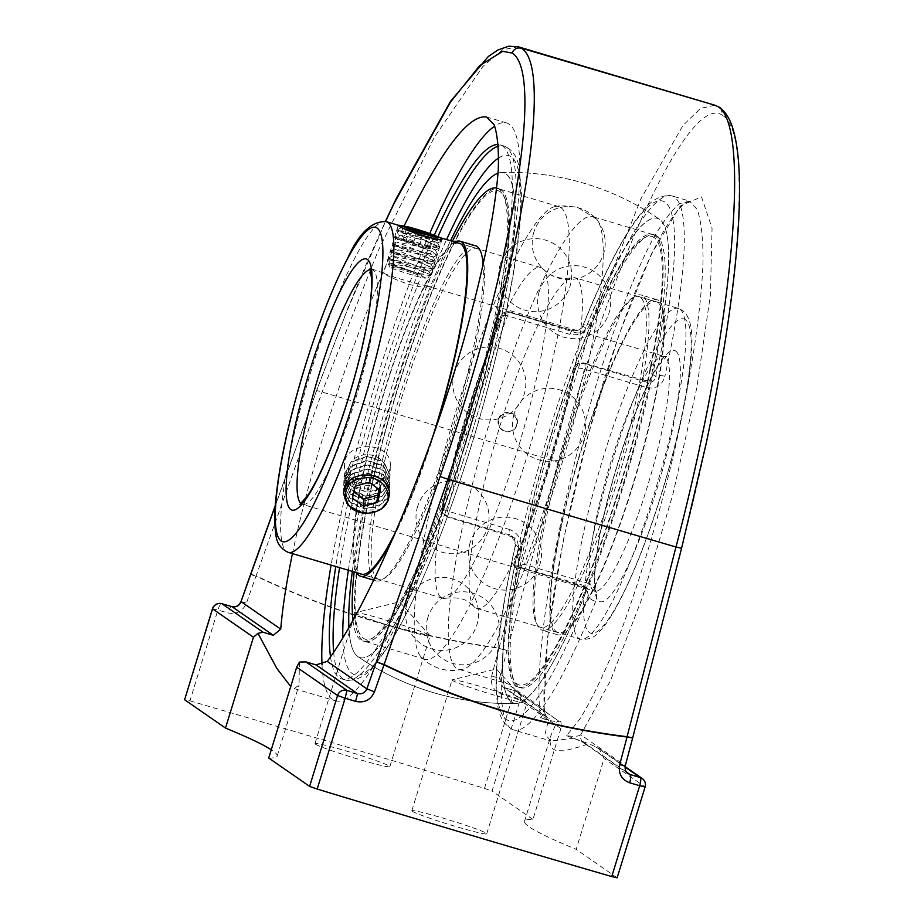 <?xml version="1.0" encoding="UTF-8"?>
<svg xmlns="http://www.w3.org/2000/svg" width="924" height="924" viewBox="0 0 924 924"><rect width="100%" height="100%" fill="white"/><g stroke="black" fill="none" stroke-linecap="round" stroke-linejoin="round"><path stroke-width="0.69" stroke-dasharray="4.62 3.46" d="M299.445 662.081L299.029 685.019L294.259 688.611L290.725 686.497M322.002 664.806A301.363 51.767 -73.5 0 0 332.432 699.456A301.363 51.767 -73.5 0 0 335.089 700.75A301.363 51.767 -73.5 0 0 470.535 426.599A301.363 51.767 -73.5 0 0 506.722 122.973A301.363 51.767 -73.5 0 0 494.721 126.091M429.776 233.402A301.363 51.767 -73.5 0 0 331.104 565.095M292.458 553.615C312.982 454.516 359.667 317.51 404.158 225.86M330.515 656.849A278.517 47.84 -73.5 0 0 339.143 677.662A278.517 47.84 -73.5 0 0 341.591 678.851A278.517 47.84 -73.5 0 0 464.518 432.998A278.517 47.84 -73.5 0 0 502.679 146.061A278.517 47.84 -73.5 0 0 500.219 144.872A278.517 47.84 -73.5 0 0 498.325 144.537M434.372 235.019A278.517 47.84 -73.5 0 0 335.782 566.481M355.659 613.34A39.166 2.171 -162.9 0 1 355.22 612.808A39.166 2.171 -162.9 0 1 355.44 612.67A39.166 2.171 -162.9 0 1 393.289 622.256A39.166 2.171 -162.9 0 1 429.995 635.608A39.166 2.171 -162.9 0 1 430.099 635.851A39.166 2.171 -162.9 0 1 395.253 627.396A39.166 2.171 -162.9 0 1 355.659 613.34M315.419 744.155A39.166 2.171 17.1 0 0 355.001 758.211A39.166 2.171 17.1 0 0 389.847 766.666A39.166 2.171 17.1 0 0 353.049 753.072A39.166 2.171 17.1 0 0 314.969 743.635A39.166 2.171 17.1 0 0 315.419 744.155M452.529 680.468A39.166 2.171 -162.9 0 1 452.079 679.937A39.166 2.171 -162.9 0 1 452.298 679.798A39.166 2.171 -162.9 0 1 490.159 689.385A39.166 2.171 -162.9 0 1 526.853 702.737A39.166 2.171 -162.9 0 1 526.957 702.979A39.166 2.171 -162.9 0 1 492.111 694.525A39.166 2.171 -162.9 0 1 452.529 680.468M412.277 811.295A39.166 2.171 17.1 0 0 451.871 825.34A39.166 2.171 17.1 0 0 486.717 833.794A39.166 2.171 17.1 0 0 449.907 820.2A39.166 2.171 17.1 0 0 411.838 810.764A39.166 2.171 17.1 0 0 412.277 811.295M714.922 105.232L700.496 108.397L682.975 125.445L640.933 198.833L594.64 315.407L550.196 459.84L499.052 647.978C413.016 636.035 332.028 611.977 256.11 575.814L322.095 392.076L377.939 251.27L434.037 137.676L482.998 66.309L502.633 49.757L518.145 46.778M589.997 324.428C586.105 332.605 579.44 335.932 570.004 334.407A7.611 1.305 106.5 0 1 572.406 330.503A7.611 1.305 106.5 0 1 572.476 330.538C577.211 331.335 580.676 329.845 582.871 326.08L585.862 328.147A252.818 43.428 106.5 0 1 659.828 219.519A252.818 43.428 106.5 0 1 652.714 374.486C651.408 378.967 648.579 380.896 644.224 380.261L647.25 382.363A7.611 1.305 106.5 0 1 646.881 387.687L584.407 369.126A7.611 2.356 -166.7 0 0 575.34 368.93A7.611 7.496 -55.3 0 1 584.777 363.802L647.25 382.363C651.894 383.067 654.712 381.138 655.705 376.553A270.905 46.535 -73.5 0 0 665.141 202.264A270.905 46.535 -73.5 0 0 582.871 326.08A7.611 3.557 -158.2 0 1 582.998 325.398A7.611 3.557 -158.2 0 1 582.998 325.387A7.611 3.557 -158.2 0 1 589.997 324.428A278.517 47.84 106.5 0 1 672.118 195.934L689.523 201.109L679.313 203.719C671.321 210.545 662.416 222.522 652.575 239.651C632.363 277.812 609.586 338.299 589.373 407.507C553.903 530.272 532.617 665.719 540.644 717.601L544.582 712.947L543.901 709.216A7.611 7.496 124.7 0 0 548.948 718.329L504.723 687.675A7.611 0.578 -73.1 0 0 504.7 687.664A7.611 0.578 -73.1 0 0 502.055 694.374C493.67 690.99 490.217 684.869 491.695 675.987L499.006 648.301C412.936 636.336 331.912 612.266 255.96 576.102L246.477 603.141C242.735 611.341 236.556 614.61 227.939 612.947A1503.094 83.403 17.1 0 0 217.879 610.025A7.611 2.079 106.2 0 1 221.875 603.707M720.674 108.096L722.972 115.708C691.602 90.436 614.056 252.945 557.969 462.601A7.611 0.762 15.2 0 0 550.196 459.84A1618.756 89.813 -162.9 0 0 322.095 392.076A7.611 0.658 -160.3 0 0 316.493 390.748L347.863 308.304L366.412 263.837L385.389 221.437M268.722 758.026A408.027 22.638 17.1 0 0 277.165 756.098A408.027 22.638 17.1 0 0 271.263 749.757M560.903 728.562L520.016 700.219A7.611 7.496 124.7 0 0 517.163 691.822A7.611 7.611 0 0 0 515.026 690.794L504.723 687.675A1495.482 82.975 -162.9 0 1 515.049 690.806L559.17 721.39C560.96 720.235 561.538 722.626 560.903 728.562L532.952 819.403A408.027 22.638 17.1 0 0 524.509 821.332A408.027 22.638 17.1 0 0 576.172 849.352L604.123 758.512L599.099 748.613L595.934 746.869A408.027 22.638 -162.9 0 1 588.553 743.658L582.259 746.142L564.229 750.842L556.456 750.588L553.083 749.145L550.9 746.731L549.884 740.898L551.085 734.961L556.929 721.736A408.027 22.638 -162.9 0 1 559.17 721.39L517.163 691.822A7.611 7.496 124.7 0 0 515.049 690.806L512.439 697.528A1503.094 83.403 17.1 0 0 502.055 694.374M544.559 712.658L546.846 717.313L502.552 686.624L499.48 678.424L543.901 709.216L547.655 636.994L563.178 540.84L588.218 434.8L619.103 334.349L651.339 254.192L680.203 206.017L701.478 196.87L712.058 228.089L710.394 295.114L696.742 388.161L673.076 493.612L642.873 596.072L610.533 680.584L580.792 734.776L625.213 765.569L628.008 773.573L583.725 742.884A7.611 7.496 -55.3 0 1 583.725 742.884A7.611 7.496 -55.3 0 1 580.792 734.776C578.378 736.474 573.665 736.763 566.666 735.643L580.353 718.364C590.424 701.651 601.039 680.133 612.219 653.834C634.719 597.897 657.403 523.804 674.774 449.514C691.545 375.456 701.813 306.41 703.072 259.078C702.945 237.341 701.062 220.905 697.412 209.748L689.674 201.155M626.426 772.025L585.828 743.889C584.372 742.619 578.955 740.274 569.588 736.844L588.553 743.658M617.151 877.8L576.172 849.352M574.093 738.184L550.877 741.013L545.021 734.21L548.417 720.385L556.929 721.736M566.666 735.643L568.872 736.624C577.442 739.443 584.003 742.861 583.749 742.896A7.611 7.496 -55.3 0 0 585.828 743.889M540.644 717.601L548.417 720.385M509.956 529.614L447.482 511.053A7.611 2.356 13.3 0 1 441.938 507.368A7.611 2.356 13.3 0 1 442.157 506.976A7.611 7.496 124.7 0 0 447.112 516.389L509.586 534.938A7.611 1.305 106.5 0 1 509.956 529.614C518.676 533.564 522.279 540.193 520.743 549.526A7.611 2.795 12.6 0 1 515.28 545.495A7.611 2.795 12.6 0 1 515.28 545.483A7.611 2.795 12.6 0 1 515.523 545.021A270.905 46.535 -73.5 0 0 506.075 719.311A270.905 46.535 -73.5 0 0 588.345 595.495A7.611 3.557 21.8 0 0 595.61 601.42C598.348 592.896 595.414 586.717 586.832 582.894A7.611 1.305 106.5 0 1 584.43 586.798A7.611 1.305 106.5 0 1 584.361 586.763L515.234 566.227L524.358 564.333L586.832 582.894M646.881 387.687C656.236 389.119 662.231 385.331 664.864 376.322A7.611 2.795 -167.4 0 0 655.705 376.553L652.714 374.486M231.774 606.594A7.611 2.021 -73.8 0 0 227.939 612.947M212.474 608.777L217.879 610.025L189.94 700.866L184.523 699.63M189.94 700.866A1503.094 83.403 -162.9 0 1 484.488 788.368L512.439 697.528L520.016 700.219L492.065 791.059L484.488 788.368M532.952 819.403L492.065 791.059M585.354 593.427L585.342 588.011L583.298 585.585L586.44 587.756L588.345 595.495L585.354 593.427A252.818 43.428 106.5 0 1 516.066 703.453A265.592 265.592 0 0 1 357.669 656.398A252.818 43.428 106.5 0 1 348.937 627.719A252.818 43.428 -73.5 0 0 357.669 656.398A252.818 43.428 106.5 0 1 357.657 656.386A252.818 43.428 -73.5 0 0 469.404 441.094A252.818 43.428 -73.5 0 0 506.109 173.851A252.818 43.428 -73.5 0 0 501.42 172.465A252.818 43.428 -73.5 0 0 498.048 173.158A252.818 43.428 106.5 0 1 501.108 172.476A252.818 43.428 106.5 0 1 473.769 426.645A252.818 43.428 106.5 0 1 357.669 656.398A265.592 265.592 0 0 0 516.066 703.453A252.818 43.428 106.5 0 1 518.503 547.089L515.523 545.021L511.734 535.978C514.033 536.948 515.222 540.124 515.292 545.483C501.951 605.497 495.576 652.459 496.142 686.393C497.274 701.478 496.2 721.459 513.49 729.914A278.517 47.84 106.5 0 1 520.743 549.526M352.333 571.402A252.818 43.428 106.5 0 1 450.554 240.76A252.818 43.428 -73.5 0 0 352.333 571.402M514.853 538.149L509.586 534.938L515.361 538.519L517.475 540.967L518.503 547.089M585.862 328.147C583.841 332.143 580.388 333.633 575.502 332.64L572.476 330.538L511.342 312.913C506.641 312.081 503.337 313.675 501.42 317.694L500.577 317.117A270.905 46.535 -73.5 0 0 442.157 506.976L443.012 507.565L443.867 513.559L447.112 516.389A7.611 1.305 106.5 0 1 447.482 511.053A278.517 47.84 106.5 0 1 507.53 315.846A7.611 1.305 106.5 0 1 509.933 311.942A7.611 1.305 106.5 0 1 510.002 311.977A7.611 7.496 124.7 0 0 500.577 317.117A7.611 3.142 -158.9 0 1 500.658 316.505A7.611 3.142 -158.9 0 1 507.53 315.846L570.004 334.407M586.417 587.745L583.298 585.585M586.44 587.756L513.374 565.153A243.047 13.49 17.1 0 0 581.335 584.661M514.229 565.742A270.905 46.535 -73.5 0 0 575.34 368.93L574.497 368.341C575.871 363.941 578.84 362.116 583.425 362.866L584.777 363.802A7.611 1.305 106.5 0 1 584.407 369.126A278.517 47.84 106.5 0 1 524.358 564.333M512.612 537.04A243.047 13.49 17.1 0 0 448.463 517.313M443.012 507.565A265.592 45.623 106.5 0 1 501.42 317.694M511.342 312.913A243.047 13.49 -162.9 0 1 575.502 332.64M574.497 368.341A265.592 45.623 106.5 0 1 513.374 565.153M644.224 380.261A243.047 13.49 -162.9 0 1 583.425 362.866M441.118 597.481A172.465 29.626 -73.5 0 0 442.631 598.221A172.465 29.626 -73.5 0 0 445.68 598.244A172.465 29.626 -73.5 0 0 520.143 441.337A172.465 29.626 -73.5 0 0 543.428 269.231A172.465 29.626 -73.5 0 0 542.376 268.318A172.465 29.626 -73.5 0 0 540.852 267.579A172.465 29.626 -73.5 0 0 464.737 419.808A172.465 29.626 -73.5 0 0 441.118 597.481M475.121 607.588A172.465 29.626 106.5 0 1 474.07 606.687A172.465 29.626 106.5 0 1 497.355 434.569A172.465 29.626 106.5 0 1 571.817 277.662A172.465 29.626 106.5 0 1 574.867 277.685A172.465 29.626 106.5 0 1 576.38 278.424A172.465 29.626 106.5 0 1 552.76 456.098A172.465 29.626 106.5 0 1 476.645 608.327A172.465 29.626 106.5 0 1 475.121 607.588M427.211 286.232L425.121 285.412C416.262 284.014 385.008 274.728 383.772 273.134L383.841 273.354C386.994 275.86 395.137 279.487 408.293 284.234C419.739 287.052 426.126 287.849 427.442 286.613L427.211 286.232M359.852 482.49C373.446 485.758 383.171 482.386 389.027 472.36L390.298 466.551C392.55 439.847 343.74 440.806 344.409 465.072C344.733 473.423 349.884 479.233 359.852 482.49M399.722 225.664C404.654 227.835 429.21 234.915 438.346 237.133L440.84 237.965M382.305 507.923C369.219 515.003 357.438 513.548 346.95 503.522M595.044 217.787A236.001 40.541 -73.5 0 0 592.954 216.77A236.001 40.541 -73.5 0 0 488.796 425.098A236.001 40.541 -73.5 0 0 456.468 668.225A236.001 40.541 -73.5 0 0 458.547 669.242A236.001 40.541 -73.5 0 0 462.716 669.276A236.001 40.541 -73.5 0 0 564.61 454.55A236.001 40.541 -73.5 0 0 596.465 219.023A236.001 40.541 -73.5 0 0 595.044 217.787M654.897 235.562A236.001 40.541 -73.5 0 0 652.818 234.557A236.001 40.541 -73.5 0 0 546.742 449.237A236.001 40.541 -73.5 0 0 518.41 687.017A236.001 40.541 -73.5 0 0 622.568 478.701A236.001 40.541 -73.5 0 0 654.897 235.562M501.178 189.894A236.001 40.541 -73.5 0 0 499.087 188.889A236.001 40.541 -73.5 0 0 393.023 403.58A236.001 40.541 -73.5 0 0 364.68 641.36A236.001 40.541 -73.5 0 0 468.838 433.033A236.001 40.541 -73.5 0 0 501.178 189.894M510.498 413.444A9.228 9.217 176.5 0 0 498.96 419.554A9.228 9.217 176.5 0 0 505.07 431.069A9.228 9.217 176.5 0 0 516.608 424.959A9.228 9.217 176.5 0 0 510.498 413.444M501.235 172.465A265.592 265.592 0 0 1 659.828 219.519L659.828 219.519A252.818 43.428 -73.5 0 0 543.982 448.417A252.818 43.428 -73.5 0 0 516.066 703.453A252.818 43.428 -73.5 0 0 627.234 473.18A252.818 43.428 -73.5 0 0 659.828 219.519A265.592 265.592 0 0 0 500.669 172.488M561.03 207.681A236.001 40.541 106.5 0 1 528.701 450.82A236.001 40.541 106.5 0 1 424.543 659.135A236.001 40.541 106.5 0 1 422.453 658.131A236.001 40.541 106.5 0 1 421.032 656.883A236.001 40.541 106.5 0 1 452.887 421.356A236.001 40.541 106.5 0 1 554.781 206.641A236.001 40.541 106.5 0 1 558.951 206.664A236.001 40.541 106.5 0 1 561.03 207.681M458.443 243.104A172.569 29.649 -73.5 0 0 381.924 400.277A172.569 29.649 -73.5 0 0 360.221 573.746M397.69 527.558A172.569 29.649 -73.5 0 0 431.485 440.609M454.816 242.019A174.752 30.018 -73.5 0 0 381.566 400.173A174.752 30.018 -73.5 0 0 356.595 572.661M393.82 536.578A174.752 30.018 -73.5 0 0 435.447 429.36M478.47 249.226A172.569 29.649 -73.5 0 0 476.946 248.487A172.569 29.649 -73.5 0 0 399.387 405.463A172.569 29.649 -73.5 0 0 378.655 579.336A172.569 29.649 -73.5 0 0 454.827 427.003A172.569 29.649 -73.5 0 0 478.47 249.226M500.554 191.938A233.864 40.171 -73.5 0 0 367.509 505.89A233.864 40.171 -73.5 0 0 427.604 547.539A233.864 40.171 -73.5 0 0 500.554 191.938M501.212 189.79A236.117 40.564 -73.5 0 0 499.122 188.785A236.117 40.564 -73.5 0 0 393.012 403.569A236.117 40.564 -73.5 0 0 364.657 641.464A236.117 40.564 -73.5 0 0 468.861 433.044A236.117 40.564 -73.5 0 0 501.212 189.79M352.991 620.582A236.117 40.564 -73.5 0 0 362.601 640.852A236.117 40.564 -73.5 0 0 466.805 432.432A236.117 40.564 -73.5 0 0 499.156 189.189A236.117 40.564 -73.5 0 0 497.066 188.173A236.117 40.564 -73.5 0 0 496.673 188.069M452.39 241.303A236.117 40.564 -73.5 0 0 354.169 571.944M475.652 245.83A174.752 30.018 -73.5 0 0 397.112 404.793A174.752 30.018 -73.5 0 0 376.126 580.85A174.752 30.018 -73.5 0 0 443.231 457.888A174.752 30.018 -73.5 0 0 483.148 265.084M656.987 236.07A236.117 40.564 -73.5 0 0 654.897 235.054A236.117 40.564 -73.5 0 0 548.787 449.849A236.117 40.564 -73.5 0 0 520.42 687.733A236.117 40.564 -73.5 0 0 624.636 479.313A236.117 40.564 -73.5 0 0 656.987 236.07M642.908 295.807A174.752 30.018 -73.5 0 0 641.371 295.056A174.752 30.018 -73.5 0 0 562.832 454.019A174.752 30.018 -73.5 0 0 541.845 630.076A174.752 30.018 -73.5 0 0 618.976 475.837A174.752 30.018 -73.5 0 0 642.908 295.807M654.931 235.458A236.117 40.564 -73.5 0 0 652.841 234.453A236.117 40.564 -73.5 0 0 546.731 449.237A236.117 40.564 -73.5 0 0 518.376 687.121A236.117 40.564 -73.5 0 0 622.58 478.713A236.117 40.564 -73.5 0 0 654.931 235.458M654.261 237.607A233.864 40.171 -73.5 0 0 521.228 551.547A233.864 40.171 -73.5 0 0 581.323 593.196A233.864 40.171 -73.5 0 0 654.261 237.607M640.355 297.309A172.569 29.649 -73.5 0 0 638.842 296.581A172.569 29.649 -73.5 0 0 561.272 453.557A172.569 29.649 -73.5 0 0 540.552 627.431A172.569 29.649 -73.5 0 0 616.712 475.098A172.569 29.649 -73.5 0 0 640.355 297.309M657.819 302.506A172.569 29.649 -73.5 0 0 656.294 301.767A172.569 29.649 -73.5 0 0 578.736 458.743A172.569 29.649 -73.5 0 0 558.015 632.617A172.569 29.649 -73.5 0 0 634.176 480.284A172.569 29.649 -73.5 0 0 657.819 302.506M658.454 300.427A174.752 30.018 -73.5 0 0 656.918 299.676A174.752 30.018 -73.5 0 0 578.378 458.639A174.752 30.018 -73.5 0 0 557.391 634.696A174.752 30.018 -73.5 0 0 634.511 480.457A174.752 30.018 -73.5 0 0 658.454 300.427M425.49 231.982L441.753 239.662L434.834 239.72L396.835 229.984L417.544 236.902L439.628 247.02L432.663 246.789L394.663 237.052L415.28 243.924L437.456 254.077L430.492 253.846L392.481 244.109L413.132 250.993L435.285 261.146L428.32 260.903L390.309 251.166L411.041 258.085L433.113 268.203L426.149 267.972L388.138 258.235L408.801 265.119L430.896 274.982L425.548 278.112A18.676 1.04 17.1 0 0 425.594 278.032A18.676 1.04 17.1 0 0 407.322 271.356A18.676 1.04 17.1 0 0 389.916 267.14A18.676 1.04 17.1 0 0 390.609 267.625A18.676 1.04 17.1 0 0 409.632 274.22A18.676 1.04 17.1 0 0 425.548 278.112M430.942 275.063C433.333 277.674 399.665 268.503 390.517 265.038C379.498 261.088 406.548 268.688 421.021 274.705L390.009 263.167L428.736 270.94L392.192 256.11L430.919 263.894L394.363 249.041L433.09 256.814L396.523 241.984L435.25 249.757L398.706 234.927L437.433 242.712L400.877 227.858L405.44 229.14M389.916 267.14L388.299 264.056L421.021 274.705L424.104 272.106M430.954 275.202A22.961 1.271 -162.9 0 0 424.081 272.141L387.861 259.136L408.812 265.038L432.836 269.103L426.946 265.384L390.032 252.079L411.065 258.004L435.008 262.046L429.117 258.327L392.203 245.01L413.167 250.924L436.983 255.197L431.289 251.259L394.375 237.953L415.292 243.855L439.143 248.14L433.46 244.202L396.558 230.896L417.579 236.821L441.326 241.072L430.676 235.031L408.547 226.958M430.168 247.886L406.306 240.217L402.933 240.021L413.178 243.763L426.796 247.69L430.168 247.886L433.945 235.62M423.25 233.31L419.923 244.155M409.794 228.875L406.306 240.217M406.71 227.754L402.933 240.021M416.955 231.497L413.178 243.763M430.572 235.424L426.796 247.69M343.509 493.07L350.681 478.932L367.105 473.388L383.171 478.932L389.478 491.995L389.362 493.404M388.138 497.655L377.951 507.103L362.323 508.65L348.718 501.328L343.647 488.415L350.82 474.74L367.244 469.207L383.298 474.74L389.605 487.803L382.478 500.438L366.089 504.92L350.057 498.336L343.786 484.222L350.958 470.547L367.371 465.015L383.437 470.547L389.743 483.622L382.605 496.246L366.227 500.739L350.196 494.144L343.924 480.041L351.097 466.366L367.509 460.822L383.576 466.366L389.882 479.429L382.744 492.053L366.354 496.546L350.323 489.963L344.063 475.848L351.224 462.173L367.648 456.629L383.714 462.173L390.02 475.236L383.252 487.583L367.533 492.4L351.57 486.729L344.225 473.423L354.446 482.917L362.139 478.378M354.458 482.906L352.287 486.786M349.526 484.407A22.961 18.919 1.9 0 0 352.298 486.74L376.484 490.575L390.032 474.705L383.726 461.642L367.66 456.098L351.247 461.63L344.075 475.317L350.346 489.42L366.378 496.003L382.755 491.522L389.893 478.886L383.587 465.823L367.533 460.291L351.108 465.823L343.936 479.498L350.208 493.612L366.239 500.196L382.628 495.703L389.766 483.079L383.46 470.016L367.394 464.472L350.97 470.016L343.809 483.691L350.081 497.805L366.1 504.389L382.49 499.896L389.628 487.271L383.321 474.208L367.255 468.664L350.843 474.208L343.67 487.884L349.942 501.986L365.973 508.581L382.351 504.088L389.489 491.464L383.183 478.389L367.128 472.857L350.704 478.389L343.532 492.065L355.694 510.152L379.787 509.817M348.729 483.575A22.961 18.919 1.9 0 1 344.225 473.423M348.579 470.824A18.676 15.385 -178.1 0 0 370.94 485.158A18.676 15.385 -178.1 0 0 384.823 465.107A18.676 15.385 -178.1 0 0 363.49 454.92A18.676 15.385 -178.1 0 0 348.579 470.824M352.437 498.209L352.668 490.933L353.892 491.811M379.198 489.501L380.665 483.102L369.392 475.017L355.405 478.932L355.163 486.209M380.422 490.378L380.665 483.102M369.161 482.293L369.392 475.017M355.059 480.434L352.668 490.933M275.225 506.04L316.562 390.887L345.819 313.71L385.539 221.471M250.52 574.555L255.96 576.102A7.611 1.987 115.5 0 1 256.11 575.814A7.611 0.658 19.7 0 0 250.531 574.485M316.562 390.887A7.611 0.658 -160.3 0 1 316.493 390.748L275.26 505.624M499.052 647.978A7.611 0.589 -82.2 0 0 499.006 648.301L506.791 650.739A7.611 0.762 15.2 0 0 499.052 647.978M681.589 548.267L681.496 548.209C736.671 337.93 755.936 135.02 722.972 115.719M557.969 462.601L499.48 678.424L491.695 675.987M632.663 737.953L681.496 548.209M632.64 738.033L625.305 765.661M595.934 746.869L625.063 767.059M642.157 778.458A7.611 7.496 -55.3 0 1 645.01 786.855L604.123 758.512M645.102 786.959L617.07 877.696M595.61 601.42A278.517 47.84 106.5 0 1 527.916 724.462A278.517 47.84 106.5 0 1 513.49 729.914L550.877 741.013L550.207 740.748L551.085 734.973M582.998 325.387C601.108 280.272 618.052 246.119 633.818 222.927C643 210.903 653.014 193.578 672.118 195.934A278.517 47.84 106.5 0 1 664.864 376.322M241.037 601.57L246.477 603.141M498.694 157.935A270.905 46.535 106.5 0 1 481.878 409.852A270.905 46.535 106.5 0 1 352.356 673.654A270.905 46.535 106.5 0 1 342.827 638.022M348.371 570.223A270.905 46.535 106.5 0 1 446.592 239.582M333.668 652.298A278.517 47.84 -73.5 0 0 342.919 678.782A278.517 47.84 -73.5 0 0 345.38 679.972A278.517 47.84 -73.5 0 0 470.559 426.611A278.517 47.84 -73.5 0 0 504.007 145.992A278.517 47.84 -73.5 0 0 498.44 146.131M438.034 236.428A278.517 47.84 -73.5 0 0 339.57 567.602M543.855 719.034C550.034 720.223 551.732 719.992 548.948 718.329M679.937 309.182A172.465 29.626 106.5 0 1 656.306 486.856A172.465 29.626 106.5 0 1 580.191 639.085A172.465 29.626 106.5 0 1 600.9 465.326A172.465 29.626 106.5 0 1 678.412 308.443A172.465 29.626 106.5 0 1 679.937 309.182M665.234 356.953A122.407 21.033 -73.5 0 0 664.16 356.421A122.407 21.033 -73.5 0 0 609.147 467.775A122.407 21.033 -73.5 0 0 594.444 591.106A122.407 21.033 -73.5 0 0 648.463 483.056A122.407 21.033 -73.5 0 0 665.234 356.953M675.848 351.178A130.977 22.499 106.5 0 1 634.996 550.334A130.977 22.499 106.5 0 1 601.339 527.003A130.977 22.499 106.5 0 1 675.848 351.178M685.504 319.762A163.895 28.159 -73.5 0 0 592.272 539.778A163.895 28.159 -73.5 0 0 634.395 568.965A163.895 28.159 -73.5 0 0 685.504 319.762M370.536 269.531A122.407 21.033 106.5 0 1 372.083 269.658A122.407 21.033 106.5 0 1 373.157 270.178A122.407 21.033 106.5 0 1 356.387 396.292A122.407 21.033 106.5 0 1 302.367 504.342A122.407 21.033 106.5 0 1 301.005 503.603M386.336 221.679A172.465 29.626 -73.5 0 0 308.824 378.563A172.465 29.626 -73.5 0 0 288.115 552.321M294.259 688.611L335.089 700.75M486.474 116.955L506.722 122.973M429.995 635.608L399.561 601.87L355.44 612.67M389.847 766.666L430.099 635.851M314.969 743.635L355.22 612.808M526.853 702.737L496.431 668.999L452.298 679.798M486.717 833.794L526.957 702.979M411.838 810.764L452.079 679.937M277.165 756.098L299.041 685.019M599.099 748.613L625.109 766.631M524.509 821.332L551.074 734.961M341.591 678.851L345.38 679.972C364.472 682.339 374.497 665.014 383.772 652.852C401.097 627.234 419.681 588.888 439.501 537.803C466.909 466.066 488.761 392.619 505.047 317.44C516.377 263.825 521.817 221.46 521.379 190.356L518.849 166.459C517.105 156.295 512.162 149.469 504.007 145.992L500.219 144.872M582.998 325.398C583.067 328.205 579.533 329.903 572.406 330.503L509.933 311.942A7.611 7.611 0 0 0 500.658 316.505C477.327 377.535 457.75 441.152 441.938 507.368A7.611 7.611 0 0 0 445.01 515.373L446.327 516.285M689.662 201.201L686.174 202.529C680.665 205.786 673.33 215.049 664.171 230.319C648.867 256.768 632.686 295.01 615.615 345.045C572.972 467.405 538.276 644.917 544.663 712.947M445.68 598.244C457.057 597.112 465.026 598.636 469.588 602.841L474.07 606.687M543.428 269.231C551.443 276.911 560.903 279.718 571.817 277.662M476.645 608.327L580.191 639.085C588.472 640.17 595.171 637.375 600.288 630.699C605.948 624.532 611.919 615.557 618.202 603.776C634.43 572.926 649.942 532.813 664.737 483.448C679.001 434.73 687.745 393.266 690.956 359.032C693.728 332.582 690.84 316.343 682.293 310.314L678.412 308.443L574.867 277.685M425.121 285.412L664.16 356.421L666.551 356.445L658.754 365.361C649.942 378.609 640.216 399.63 629.602 428.401C617.763 461.111 608.466 493.682 601.686 526.091C596.869 549.884 594.571 568.237 594.802 581.15L596.454 592.399L594.444 591.106L302.367 504.342L299.977 504.331M383.772 273.134L370.074 268.364M540.852 267.579L460.464 243.705M440.794 237.884L438.346 237.133M442.631 598.221L362.243 574.347M389.385 494.929L390.298 466.551M343.485 493.439L344.409 465.072M398.267 225.329L383.564 273.111M442.146 238.831L427.454 286.613M652.818 234.557L592.954 216.77M518.41 687.017L458.547 669.242M498.417 419.184A9.794 9.794 0 0 0 509.956 431.6A9.794 9.794 0 0 0 514.945 415.396A9.794 9.794 0 0 0 498.417 419.184M558.951 206.664L499.087 188.889M424.543 659.135L364.68 641.36M462.716 669.276L456.687 670.293C446.315 671.24 436.752 668.768 427.985 662.878L421.032 656.883M554.781 206.641L560.81 205.613L577.304 207.172L596.465 219.023M514.102 414.056A36.521 36.521 0 0 0 557.16 460.395A36.521 36.521 0 0 0 575.756 399.93A36.521 36.521 0 0 0 514.102 414.056M427.858 617.544A36.521 36.521 0 0 0 470.917 663.882A36.521 36.521 0 0 0 489.524 603.43A36.521 36.521 0 0 0 427.858 617.544M417.625 506.479A36.521 36.521 0 0 0 460.683 552.818A36.521 36.521 0 0 0 479.279 492.365A36.521 36.521 0 0 0 417.625 506.479M500.3 264.414A36.521 36.521 0 0 0 543.358 310.753A36.521 36.521 0 0 0 561.954 250.288A36.521 36.521 0 0 0 500.3 264.414M533.806 232.317A36.521 36.521 0 0 0 576.865 278.644A36.521 36.521 0 0 0 595.46 218.191A36.521 36.521 0 0 0 533.806 232.317M454.412 372.695A36.521 36.521 0 0 0 497.47 419.022A36.521 36.521 0 0 0 516.066 358.57A36.521 36.521 0 0 0 454.412 372.695M407.137 603.187A36.521 36.521 0 0 0 450.196 649.514A36.521 36.521 0 0 0 468.791 589.062A36.521 36.521 0 0 0 407.137 603.187M470.108 542.85A36.521 36.521 0 0 0 513.167 589.189A36.521 36.521 0 0 0 531.762 528.736A36.521 36.521 0 0 0 470.108 542.85M539.258 291.406A36.521 36.521 0 0 0 582.316 337.745A36.521 36.521 0 0 0 600.912 277.292A36.521 36.521 0 0 0 539.258 291.406M476.946 248.487L459.482 243.301M378.655 579.336L361.203 574.151M499.122 188.785L497.066 188.173M364.657 641.464L362.601 640.852M376.126 580.85L373.897 580.191M654.897 235.054L652.841 234.453M520.42 687.733L518.376 687.121M656.294 301.767L638.842 296.581M558.015 632.617L540.552 627.431M656.918 299.676L641.371 295.056M557.391 634.696L541.845 630.076M396.835 230.007L400.877 227.858L400.184 226.553M439.57 246.743L437.433 242.712M392.203 245.01L392.481 244.109L396.523 241.984L394.663 237.052L398.706 234.927L396.558 230.885L396.835 229.984M437.387 253.8L435.25 249.757M435.227 260.845L433.09 256.814M388.299 264.068L390.009 263.167L388.138 258.235L392.192 256.11L390.309 251.166L394.363 249.041L392.215 245.01M433.067 267.925L430.919 263.894M430.884 274.982L428.736 270.94M428.586 271.448L432.617 269.311M430.769 264.38L434.811 262.243M432.929 257.311L436.971 255.174M435.1 250.265L439.131 248.129M437.295 243.197L441.326 241.072M432.836 269.103L433.113 268.203M435.008 262.046L435.285 261.146M437.179 254.978L437.456 254.077M439.35 247.921L439.628 247.02M441.522 240.864L441.799 239.951"/><path stroke-width="1.39" d="M404.158 225.86C440.991 150.843 468.433 114.541 486.474 116.955L494.201 124.879C497.586 135.031 498.937 150.023 498.255 169.843C495.218 213.086 482.109 276.773 461.654 347.643C425.017 473.1 367.486 607.391 327.246 661.365L316.031 664.899L305.856 661.873L299.445 662.081M494.721 126.091A301.363 51.767 -73.5 0 0 429.776 233.402M331.104 565.095A301.363 51.767 -73.5 0 0 322.002 664.806M290.725 686.497L276.761 668.295L257.981 633.333L263.132 632.259L273.296 635.285L280.746 629.14C282.432 608.038 286.336 582.871 292.458 553.615M498.325 144.537A278.517 47.84 -73.5 0 0 434.372 235.019M335.782 566.481A278.517 47.84 -73.5 0 0 330.515 656.849M271.263 749.757A408.027 22.638 17.1 0 0 225.502 728.066L253.453 637.225L257.981 633.321M280.746 629.14L241.129 601.674C239.258 605.786 236.221 607.449 232.005 606.664A7.611 2.021 -73.8 0 0 231.889 606.618A7.611 2.021 -73.8 0 0 231.774 606.594M385.539 221.471L394.386 202.818L450.485 102.067L479.672 65.639L502.702 51.317L512.058 53.061C513.929 48.96 517.036 47.343 521.39 48.21C554.862 67.822 520.674 270.143 447.863 479.244L384.13 664.541C462.254 702.217 543.231 726.276 627.073 736.705L675.975 547.008C732.247 332.917 751.824 126.311 717.948 106.606L720.674 108.096M385.389 221.437L396.639 197.782L450.531 101.328L488.334 56.48L497.932 49.965L508.778 46.2L518.145 46.778L521.39 48.21M521.402 48.187L714.933 105.244L719.669 107.38M512.058 53.061C545.229 72.442 511.688 271.171 440.09 476.495L376.38 661.803L383.98 664.818C462.15 702.517 543.162 726.587 627.026 737.029L619.692 764.691C618.179 773.55 621.494 779.579 629.637 782.79A1503.094 83.403 17.1 0 0 639.697 785.712L611.746 876.564A1503.094 83.403 -162.9 0 1 317.186 789.061L345.137 698.209A1503.094 83.403 17.1 0 0 355.521 701.362C364.379 703.199 370.697 700.022 374.463 691.845L383.98 664.818A7.611 0.716 115.8 0 0 384.13 664.541L376.38 661.803L366.863 688.819L327.246 661.365M355.521 701.362A7.611 0.578 -73.1 0 0 357.322 693.52C361.792 694.478 364.98 692.908 366.863 688.819L374.463 691.845M299.457 662.069L296.673 667.174L268.722 758.026L309.621 786.37L317.186 789.061M619.692 764.691L625.305 765.673C624.705 769.195 625.606 771.829 628.008 773.573L630.053 774.531A7.611 2.021 106.2 0 1 629.637 782.79M611.746 876.564L617.151 877.8L645.102 786.959A7.611 7.611 0 0 0 642.157 778.458A7.611 7.496 -55.3 0 0 640.055 777.442A1495.482 82.975 -162.9 0 1 630.053 774.531L626.426 772.025M225.502 728.066L184.615 699.734L212.566 608.881L253.453 637.225M263.132 632.259L221.991 603.753A7.611 2.079 106.2 0 0 221.875 603.707A7.611 7.611 0 0 0 212.474 608.777L184.615 699.734M348.937 627.719A252.818 43.428 106.5 0 1 352.333 571.402A252.818 43.428 -73.5 0 0 348.937 627.719M450.554 240.76A252.818 43.428 106.5 0 1 498.048 173.158A252.818 43.428 -73.5 0 0 450.554 240.76M440.84 237.965L442.146 238.831C442.423 242.677 400.797 229.187 398.544 225.595L399.722 225.664M346.95 503.522L343.485 493.439L344.744 487.826C351.721 467.255 391.499 472.788 389.374 494.929L388.115 500.704L382.305 507.923M431.485 440.609A172.569 29.649 -73.5 0 0 461.007 244.04A172.569 29.649 -73.5 0 0 459.482 243.301A172.569 29.649 -73.5 0 0 458.443 243.104M360.221 573.746A172.569 29.649 -73.5 0 0 361.203 574.151A172.569 29.649 -73.5 0 0 397.69 527.558M435.447 429.36A174.752 30.018 -73.5 0 0 461.642 241.961A174.752 30.018 -73.5 0 0 460.106 241.21A174.752 30.018 -73.5 0 0 454.816 242.019M356.595 572.661A174.752 30.018 -73.5 0 0 360.579 576.23A174.752 30.018 -73.5 0 0 393.82 536.578M496.673 188.069A236.117 40.564 -73.5 0 0 452.39 241.303M354.169 571.944A236.117 40.564 -73.5 0 0 352.991 620.582M483.148 265.084A174.752 30.018 -73.5 0 0 477.188 246.581A174.752 30.018 -73.5 0 0 475.652 245.83L460.106 241.21M405.44 229.14L436.14 237.26L440.783 237.849L425.49 231.982A22.961 1.271 -162.9 0 0 408.547 226.958L399.491 225.283L423.411 233.76M423.689 231.889L433.945 235.62L430.572 235.424L406.71 227.754L410.071 227.951L423.689 231.889L423.25 233.31M410.071 227.951L409.794 228.875M379.787 509.817A22.961 18.919 1.9 0 1 362.254 512.855L348.787 505.728L343.509 493.07M389.362 493.404L388.138 497.655M379.198 510.187C398.325 500.438 384.211 472.718 362.139 478.378C339.177 480.515 340.494 510.441 362.982 512.993M349.526 484.407A22.961 18.919 1.9 0 1 348.729 483.575M353.892 491.811L363.929 499.006L377.928 495.091L379.198 489.501M363.698 506.283L352.437 498.209L355.163 486.209L369.161 482.293L380.422 490.378L377.697 502.367L363.698 506.283L363.929 499.006M377.697 502.367L377.928 495.091M355.405 478.932L355.059 480.434M273.296 635.285L232.005 606.664A1495.482 82.975 -162.9 0 0 221.991 603.753A7.611 7.496 124.7 0 0 212.566 608.881L212.474 608.777M221.875 603.707L231.889 606.618C235.759 607.542 238.808 605.855 241.037 601.582L275.225 506.04M250.531 574.485A7.611 0.658 19.7 0 0 250.612 574.636L250.52 574.543A7.611 7.611 0 0 1 250.531 574.485L275.26 505.624M720.35 107.854C726.518 112.924 730.976 120.848 733.737 131.635C737.248 144.652 739.165 161.792 739.477 183.067C739.893 211.469 737.675 245.923 732.824 286.452C727.072 334.118 718.214 386.382 706.236 443.254L681.589 548.267L675.975 547.008A1618.756 89.813 17.1 0 1 447.863 479.244L440.09 476.495M625.305 765.673L632.651 738.01A7.611 7.611 0 0 0 632.663 737.964L627.026 737.029A7.611 1.86 -83 0 0 627.073 736.705L632.663 737.953M316.031 664.899L357.322 693.52A1495.482 82.975 -162.9 0 1 346.997 690.39L345.137 698.209L337.56 695.518A7.611 7.496 -55.3 0 1 346.997 690.39L305.856 661.873M296.673 667.174L337.56 695.518L309.621 786.37M625.063 767.059L640.055 777.442A7.611 2.079 -73.8 0 1 639.697 785.712L645.102 786.959M342.827 638.022A270.905 46.535 106.5 0 1 348.371 570.223M446.592 239.582A270.905 46.535 106.5 0 1 498.694 157.935M498.44 146.131A278.517 47.84 -73.5 0 0 438.034 236.428M339.57 567.602A278.517 47.84 -73.5 0 0 333.668 652.298M301.005 503.603A122.407 21.033 106.5 0 1 317.071 381.011A122.407 21.033 106.5 0 1 370.536 269.531M387.861 222.418A172.465 29.626 -73.5 0 0 386.336 221.679C371.979 220.824 359.17 232.848 347.921 257.75C331.866 288.461 316.539 328.17 301.917 376.888C287.676 425.456 278.898 466.886 275.618 501.189C274.382 514.784 274.451 525.791 275.837 534.199C276.461 542.642 280.561 548.683 288.115 552.321A172.465 29.626 -73.5 0 0 364.229 400.092A172.465 29.626 -73.5 0 0 387.861 222.418M377.246 228.193A163.895 28.159 106.5 0 1 326.137 477.396A163.895 28.159 106.5 0 1 284.014 448.209A163.895 28.159 106.5 0 1 377.246 228.193M367.59 259.598A130.977 22.499 -73.5 0 0 293.081 435.435A130.977 22.499 -73.5 0 0 326.738 458.754A130.977 22.499 -73.5 0 0 367.59 259.598M632.663 737.964L681.589 548.267M625.109 766.631L642.157 778.458M241.037 601.582L250.52 574.543M518.145 46.778L714.933 105.232M460.464 243.705L440.794 237.861L441.741 239.662M399.053 225.456L386.336 221.679M362.243 574.347L288.115 552.321M370.074 268.364L371.725 279.914C371.91 295.645 368.641 318.33 361.942 347.99C353.88 382.513 343.705 415.465 331.427 446.846C322.557 469.092 314.541 485.47 307.38 495.969L299.977 504.331M373.897 580.191L360.579 576.23M400.184 226.553L399.549 225.364"/></g></svg>
